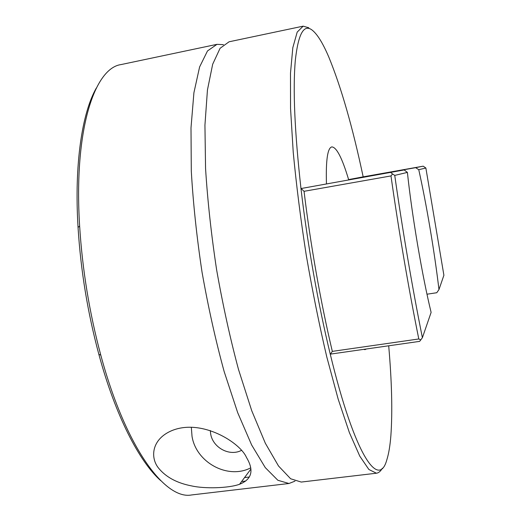 <?xml version="1.0" encoding="UTF-8"?>
<svg xmlns="http://www.w3.org/2000/svg" width="521" height="521" viewBox="0 0 521 521"><rect width="100%" height="100%" fill="white"/><g stroke="black" fill="none" stroke-linecap="round" stroke-linejoin="round"><path stroke-width="0.78" d="M210.302 430.528L210.66 433.882C212.776 447.585 229.364 456.624 241.295 450.463M246.466 457.438C254.235 470.365 251.936 479.307 239.569 484.263C228.582 488.294 204.668 488.854 191.741 485.937C177.153 483.143 166.153 477.275 158.736 468.32C150.022 457.92 151.318 439.021 172.217 430.463C202.115 418.48 240.324 442.746 246.466 457.438M191.331 427.246L192.021 436.305C196.091 462.44 227.742 479.73 250.594 467.91M249.299 477.015L244.538 477.588M216.983 44.337L121.054 64.571C94.575 68.043 73.604 129.84 79.635 226.094C82.396 269.8 89.443 312.802 100.781 355.107C125.795 448.249 165.391 500.114 191.598 494.95L288.966 483.501L277.869 480.277L265.274 467.611L251.656 444.999L237.674 412.632L224.16 371.571C215.635 340.46 208.27 307.364 202.057 272.268C196.743 237.022 193.154 203.301 191.298 171.103L190.999 127.873L193.916 92.738L199.602 66.962L207.495 50.941L216.983 44.337L223.45 44.656M245.736 481.052L241.588 481.547M294.997 481.137L288.966 483.501M426.973 294.215L436.774 292.724L438.969 289.585C436.702 270.529 433.733 250.106 430.072 228.322C426.393 206.531 422.622 186.993 418.754 169.703L415.66 167.664L423.195 166.173L363.17 176.853C352.652 127.228 341.222 87.365 328.881 57.258C322.883 43.119 317.25 34.021 311.968 29.964C303.776 23.855 298.227 34.002 295.316 60.397C292.776 89.234 294.665 131.956 300.975 188.55C307.312 243.196 318.24 304.772 330.242 354.111C355.094 456.845 378.871 489.095 386.836 459.809C388.751 453.758 390.099 445.663 390.887 435.536C392.56 411.597 391.831 381.678 388.699 345.794M382.297 468.275C380.63 471.264 378.669 472.918 376.429 473.218L368.881 469.493L359.777 456.135L349.396 432.638L338.194 399.21L326.791 356.95C319.288 324.993 312.444 291.076 306.257 255.186C300.663 219.198 296.319 184.87 293.225 152.197L290.549 108.505L290.484 73.246L292.822 47.672L297.191 32.107L303.15 26.161L308.79 27.769M363.586 349.383L365.052 349.637L366.38 348.979M404.153 169.944L300.975 188.55L404.153 169.944L407.396 172.399C409.656 193.623 413.068 217.811 417.634 244.974C422.257 272.008 426.751 294.482 431.114 312.398L422.394 337.719L419.633 341.372L330.405 354.124L332.326 351.375L418.793 338.969C408.822 289.767 398.558 229.67 390.984 175.922L304.056 191.311C310.418 244.31 320.864 303.255 332.326 351.375M160.689 480.616C139.315 461.717 115.408 415.621 98.86 354.371C87.678 312.743 80.742 270.419 78.046 227.403C74.177 164.076 82.116 112.757 96.339 88.023M415.66 167.664L348.621 179.589C342.167 158.032 336.566 147.143 331.825 146.909C327.572 147.899 325.781 160.181 326.452 183.757M438.969 289.585L443.899 275.264L425.865 168.009L418.754 169.703M363.17 176.853L348.621 179.589M304.056 191.311L301.105 188.53M407.396 172.399L394.749 175.401C402.31 228.869 412.528 288.777 422.394 337.719M376.429 473.218L301.242 482.062L290.633 478.766L278.52 466.002L265.345 443.267L251.747 410.75L238.52 369.526C230.139 338.298 222.845 305.085 216.632 269.878C211.279 234.528 207.586 200.722 205.561 168.459L204.935 125.164L207.443 90.009L212.666 64.259L220.077 48.297L229.077 41.791L303.15 26.161M425.865 168.009L423.195 166.173M390.848 172.575L392.56 173.968L390.984 175.922M394.749 175.401L392.56 173.968M418.793 338.969L420.844 339.939M250.764 469.232L239.569 484.256M98.86 354.371L100.781 355.107M78.046 227.403L79.635 226.094"/></g></svg>
